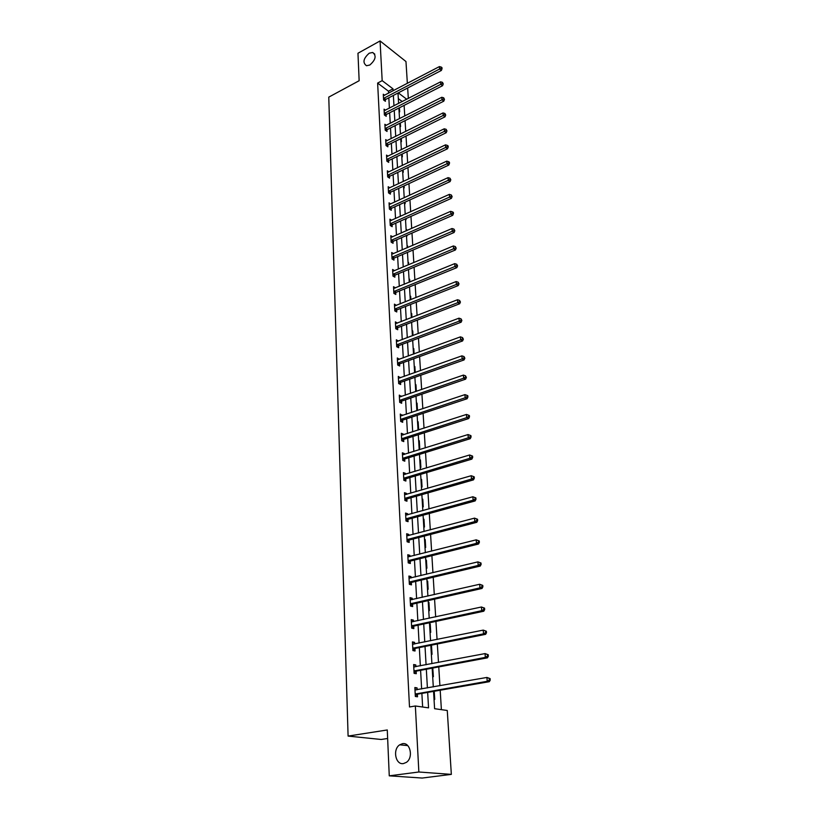 <?xml version="1.0" encoding="UTF-8"?>
<svg xmlns="http://www.w3.org/2000/svg" width="819" height="819" viewBox="0 0 819 819"><rect width="100%" height="100%" fill="white"/><g stroke="black" fill="none" stroke-linecap="round" stroke-linejoin="round"><path stroke-width="1.23" d="M402.477 743.683C410.288 741.994 413.646 757.626 406.388 762.356L403.439 763.574C395.485 765.13 392.424 749.324 399.703 744.819L402.477 743.683M369.236 53.194L372.655 52.477C376.658 55.631 375.706 59.818 369.809 65.029L366.482 65.735C362.418 62.623 363.339 58.446 369.236 53.194M387.643 738.492L381.142 739.475L348.095 736.086L328.767 97.123L359.152 80.723L357.964 53.245L380.067 40.95L405.968 61.538L407.36 83.354M407.657 88.002L408.323 98.434M441.39 709.653L440.192 690.222M439.916 685.738L438.759 666.922M438.482 662.417L437.336 643.98M437.059 639.465L435.943 621.396M435.667 616.861L434.572 599.16M434.295 594.614L433.22 577.252M432.944 572.696L431.889 555.681M431.613 551.115L430.579 534.438M430.303 529.852L429.289 513.503M429.002 508.916L428.02 492.874M427.733 488.278L426.76 472.553M426.484 467.956L425.532 452.528M425.245 447.921L424.314 432.79M424.027 428.173L423.106 413.339M422.829 408.712L421.928 394.164M421.642 389.527L420.761 375.256M420.475 370.618L419.615 356.613M419.328 351.975L418.478 338.227M418.192 333.589L417.362 320.106M417.076 315.458L416.257 302.221M415.97 297.584L415.172 284.592M414.885 279.944L414.097 267.199M413.81 262.541L413.032 250.03M412.745 245.383L411.988 233.108M411.701 228.45L410.964 216.4M410.677 211.742L409.94 199.908M409.654 195.26L408.937 183.64M408.65 178.992L407.944 167.578M407.657 162.93L406.971 151.73M406.685 147.082L406.009 136.087M405.722 131.439L405.057 120.639M404.77 115.991L404.115 105.385M433.558 691.379L434.592 708.701L447.266 710.482L451.341 774.385L418.857 772L415.356 705.988L428.552 707.851L427.661 692.403M418.857 772L389.26 775.839L422.184 778.05L451.341 774.385M402.231 101.566L398.321 98.628M399.088 111.415L399.672 111.845L399.426 107.78M399.969 126.259L400.552 126.679L400.337 123.004M400.86 141.278L401.453 141.697L401.259 138.431M401.76 156.49L402.354 156.91L402.19 154.044M402.682 171.898L403.276 172.307L403.132 169.871M403.603 187.5L404.207 187.899L404.084 185.903M404.545 203.307L405.149 203.696L405.057 202.139M405.129 213.124L405.763 213.954M405.497 219.308L406.101 219.697L406.04 218.591M406.091 229.259L406.756 230.63M407.186 247.768L406.459 235.514L407.074 235.892L407.033 235.268M407.063 245.608L407.76 247.522M408.046 262.162L408.783 264.65M409.039 278.931L409.664 279.289L409.817 282.012M410.053 295.935L410.677 296.283L410.872 299.611M411.077 313.155L411.701 313.493L411.937 317.455M412.111 330.61L412.745 330.937L413.011 335.544M413.165 348.3L413.8 348.628L414.107 353.89M414.23 366.236L414.864 366.554L415.223 372.491M415.315 384.418L415.95 384.715L416.349 391.359M416.41 402.846L417.045 403.143L417.475 410.299L416.83 410.012M417.516 421.539L418.161 421.816L418.601 429.074L417.946 428.798M418.642 440.489L419.297 440.755L419.737 448.116L419.082 447.85M419.789 459.705L420.444 459.961L420.884 467.424L420.229 467.168M420.946 479.197L421.601 479.443L422.051 487.008L421.396 486.762M422.123 498.966L422.778 499.201L423.239 506.879L422.573 506.644M423.31 519.021L423.976 519.246L424.447 527.026L423.781 526.812M424.518 539.363L425.194 539.578L425.665 547.471L424.989 547.266M425.747 560.012L426.423 560.206L426.904 568.222L426.228 568.028M426.996 580.958L427.672 581.142L428.153 589.281L427.477 589.096M428.255 602.221L428.941 602.385L429.432 610.646L428.746 610.472M429.545 623.791L430.231 623.945L430.722 632.329L430.036 632.176M430.845 645.7L431.531 645.833L432.043 654.34L431.347 654.207M432.78 668.038L433.374 676.689L432.678 676.576M434.029 699.283L434.725 699.385L434.244 691.256M388.575 93.182L388.472 91.216L377.631 83.077L409.5 706.971L415.356 705.988M422.624 707.012L421.877 693.406M421.631 688.963L420.597 670.321M420.342 665.857L419.328 647.583M419.082 643.11L418.089 625.194M417.844 620.7L416.871 603.153M416.615 598.638L415.663 581.439M415.407 576.914L414.475 560.042M414.219 555.507L413.308 538.974M413.052 534.428L412.152 518.202M411.906 513.656L411.015 497.747M410.769 493.181L409.899 477.579M409.643 473.013L408.804 457.708M408.548 453.132L407.708 438.114M407.463 433.538L406.644 418.806M406.388 414.219L405.589 399.764M405.333 395.167L404.545 380.999M404.289 376.392L403.521 362.489M403.265 357.883L402.508 344.226M402.252 339.619L401.505 326.218M401.249 321.611L400.522 308.466M400.266 303.849L399.549 290.94M399.293 286.322L398.587 273.659M398.331 269.041L397.645 256.603M397.389 251.986L396.713 239.772M396.457 235.155L395.792 223.167M395.536 218.54L394.881 206.777M394.625 202.16L393.98 190.602M393.724 185.974L393.1 174.631M392.844 170.014L392.219 158.876M391.963 154.248L391.359 143.315M391.103 138.687L390.509 127.948M390.253 123.331L389.66 112.776M389.404 108.159L388.83 97.799M384.633 95.25L383.282 94.236L383.589 99.959L385.401 101.3L385.319 99.754M385.462 110.186L384.07 109.173L384.387 114.967L386.21 116.288L386.118 114.721M386.312 125.317L384.879 124.293L385.196 130.16L387.029 131.46L386.937 129.873M387.182 140.643L385.698 139.599L386.015 145.536L387.858 146.826L387.766 145.219M388.052 156.153L386.517 155.108L386.844 161.128L388.697 162.387L388.605 160.759M388.943 171.877L387.356 170.813L387.684 176.904L389.547 178.143L389.455 176.505M389.844 187.797L388.206 186.722L388.534 192.895L390.407 194.113L390.315 192.445M390.755 203.931L389.056 202.846L389.394 209.101L391.277 210.288L391.185 208.599M391.687 220.27L389.926 219.175L390.264 225.512L392.158 226.679L392.066 224.969M392.639 236.824L390.806 235.718L391.154 242.137L393.059 243.284L392.966 241.554M393.601 253.603L391.697 252.487L392.045 258.988L393.97 260.114L393.867 258.364M394.533 270.628L392.608 269.471L392.956 276.075L394.881 277.17L394.789 275.389M395.464 287.889L393.519 286.691L393.878 293.386L395.823 294.451L395.72 292.649M396.406 305.385L394.451 304.146L394.809 310.923L396.765 311.967L396.662 310.145M397.369 323.116L395.393 321.847L395.761 328.716L397.717 329.729L397.624 327.876M398.331 341.093L396.345 339.783L396.713 346.744L398.689 347.737L398.587 345.853M399.314 359.326L397.317 357.964L397.696 365.028L399.682 365.991L399.57 364.076M400.317 377.815L398.3 376.402L398.679 383.568L400.675 384.49L400.573 382.565M401.33 396.56L399.293 395.106L399.682 402.364L401.689 403.265L401.586 401.3M402.354 415.571L400.296 414.066L400.696 421.437L402.713 422.297L402.61 420.311M403.388 434.848L403.357 434.142L401.32 433.302L401.719 440.776L403.757 441.605L403.644 439.588M404.443 454.412L404.402 453.624L402.364 452.815L402.764 460.391L404.811 461.189L404.699 459.142M405.518 474.252L405.466 473.382L403.419 472.614L403.828 480.303L405.886 481.06L405.774 478.982M406.603 494.389L406.552 493.427L404.484 492.69L404.903 500.491L406.971 501.218L406.859 499.109M407.708 514.813L407.647 513.769L405.569 513.073L405.989 520.986L408.077 521.672L407.964 519.533M408.824 535.544L408.763 534.408L406.674 533.742L407.094 541.779L409.193 542.424L409.08 540.253M409.961 556.592L409.889 555.354L407.79 554.729L408.22 562.888L410.329 563.492L410.217 561.291M411.118 577.948L411.036 576.617L408.916 576.033L409.357 584.316L411.486 584.879L411.363 582.637M412.285 599.631L412.203 598.198L410.073 597.655L410.524 606.06L412.653 606.582L412.53 604.309M413.472 621.641L413.39 620.106L411.24 619.614L411.691 628.142L413.851 628.623L413.718 626.32M414.68 644L414.588 642.352L412.428 641.901L412.889 650.573L415.049 650.992L414.926 648.658M415.898 666.697L415.806 664.936L413.636 664.537L414.097 673.341L416.277 673.72L416.154 671.345M417.147 689.752L417.045 687.878L414.854 687.53L415.335 696.467L417.526 696.795L417.393 694.389M389.26 775.839L387.274 729.964L348.095 736.086M377.631 83.077L382.176 80.651L380.067 40.95M393.11 90.807L392.997 88.841L382.176 80.651M427.405 687.94L426.33 669.246M426.075 664.772L425.02 646.447M424.764 641.953L423.73 623.996M423.474 619.492L422.461 601.893M422.205 597.368L421.212 580.118M420.956 575.583L419.983 558.66M419.717 554.125L418.765 537.54M418.509 532.985L417.577 516.717M417.311 512.151L416.4 496.201M416.134 491.635L415.233 475.993M414.967 471.406L414.086 456.07M413.83 451.484L412.96 436.435M412.694 431.838L411.855 417.076M411.588 412.479L410.749 397.993M410.493 393.386L409.674 379.177M409.408 374.57L408.609 360.626M408.343 356.009L407.555 342.332M407.289 337.715L406.521 324.283M406.255 319.666L405.497 306.49M405.231 301.863L404.494 288.933M404.228 284.306L403.491 271.611M403.224 266.984L402.518 254.525M402.252 249.897L401.545 237.664M401.279 233.036L400.593 221.028M400.327 216.39L399.641 204.607M399.375 199.969L398.72 188.401M398.454 183.763L397.799 172.399M397.532 167.772L396.887 156.613M396.621 151.986L395.997 141.022M395.731 136.394L395.106 125.635M394.84 121.007L394.236 110.442M393.97 105.815L393.376 95.434M397.993 93.028L398.607 103.429M398.884 108.057L399.518 118.642M399.795 123.28L400.43 134.06M400.706 138.698L401.361 149.672M401.638 154.31L402.303 165.489M402.579 170.137L403.255 181.521M403.532 186.159L404.217 197.758M404.494 202.395L405.19 214.209M405.466 218.847L406.183 230.876M407.463 252.416L408.21 264.895M408.486 269.533L409.244 282.248M409.52 286.885L410.288 299.846M410.565 304.484L411.343 317.68M411.619 322.317L412.418 335.77M412.694 340.397L413.513 354.115M413.79 358.742L414.619 372.706M414.895 377.334L415.735 391.574M416.011 396.191L416.871 410.708M417.147 415.315L418.028 430.118M418.304 434.725L419.195 449.805M419.471 454.402L420.382 469.778M420.659 474.375L421.59 490.059M421.867 494.645L422.819 510.626M423.085 515.202L424.058 531.511M424.324 536.076L425.317 552.702M425.583 557.258L426.597 574.221M426.863 578.767L427.897 596.068M428.163 600.603L429.207 618.253M429.484 622.778L430.548 640.786M430.814 645.29L431.91 663.666M432.176 668.15L433.292 686.906M406.736 99.253L398.31 92.864M388.472 91.216L392.997 88.841M405.17 213.769L405.733 213.513M406.132 229.893L406.695 229.637M407.094 246.222L407.667 245.976M408.077 262.766L408.661 262.52M409.08 279.525L409.664 279.289M392.7 271.253L394.533 270.587M410.084 296.509L410.677 296.283M393.693 288.503L395.454 287.776M411.107 313.728L411.701 313.493M394.543 305.948L396.396 305.2M412.152 331.173L412.745 330.937M395.485 323.597L397.348 322.87M413.196 348.843L413.8 348.628M396.437 341.492L398.321 340.776M414.26 366.769L414.864 366.554M397.399 359.633L399.293 358.937M415.346 384.93L415.95 384.715M398.382 378.03L400.286 377.344M416.441 403.347L417.045 403.143M399.375 396.683L401.3 396.017M417.547 422.02L418.161 421.816M400.378 415.591L402.324 414.946M418.673 440.95L419.297 440.755M401.402 434.776L403.357 434.142M419.819 460.155L420.444 459.961M402.436 454.238L404.402 453.624M420.976 479.627L421.601 479.443M403.491 473.976L405.466 473.382M422.143 499.385L422.778 499.201M404.555 494L406.552 493.427M423.341 519.42L423.976 519.246M405.64 514.322L407.647 513.769M424.549 539.741L425.194 539.578M406.736 534.94L408.763 534.408M425.767 560.37L426.423 560.206M407.852 555.876L409.889 555.354M427.016 581.295L427.672 581.142M408.978 577.108L411.036 576.617M428.276 602.538L428.941 602.385M410.124 598.669L412.203 598.198M429.555 624.088L430.231 623.945M411.292 620.556L413.39 620.106M430.855 645.976L431.531 645.833M412.469 642.782L414.588 642.352M432.176 668.181L432.862 668.058M413.677 665.345L415.806 664.936M414.895 688.257L417.045 687.878M383.968 98.045L385.78 99.386L441.369 70.454L439.608 69.011L383.507 98.413M441.339 68.059L442.045 68.632L441.973 67.66L441.267 67.086L441.339 68.059L439.608 69.011L439.414 66.585L383.364 95.782M385.78 99.386L384.449 100.594M441.369 70.454L442.045 68.632M441.267 67.086L439.414 66.585M384.766 113.022L386.588 114.353L442.567 85.708L440.796 84.296L384.295 113.401M442.536 83.323L443.253 83.896L442.465 82.34L442.536 83.323L440.796 84.296L440.602 81.828L384.162 110.729M386.588 114.353L385.227 115.571M442.567 85.708L443.253 83.896M442.465 82.34L440.602 81.828M385.585 128.194L387.407 129.504L443.785 101.167L441.994 99.775L385.104 128.573M443.755 98.802L444.471 99.365L443.673 97.799L443.755 98.802L441.994 99.775L441.799 97.277L384.961 125.87M387.407 129.504L386.025 130.743M443.785 101.167L444.471 99.365M443.673 97.799L441.799 97.277M386.404 143.56L388.247 144.85L445.014 116.83L443.212 115.459L385.923 143.939M444.983 114.476L445.7 115.029L444.901 113.462L444.983 114.476L443.212 115.459L443.018 112.93L385.78 141.196M388.247 144.85L386.824 146.11M445.014 116.83L445.7 115.029M444.901 113.462L443.018 112.93M387.233 159.132L389.086 160.391L446.253 132.709L444.451 131.347L386.752 159.5M446.232 130.354L446.949 130.897L446.15 129.33L446.232 130.354L444.451 131.347L444.256 128.788L386.609 156.726M389.086 160.391L387.643 161.671M446.253 132.709L446.949 130.897M446.15 129.33L444.256 128.788M388.073 174.897L389.936 176.136L447.512 148.782L445.7 147.451L387.592 175.266M447.491 146.447L448.218 146.99L448.136 145.946L447.409 145.413L447.491 146.447L445.7 147.451L445.505 144.85L387.438 172.451M389.936 176.136L388.462 177.426M447.512 148.782L448.218 146.99M447.409 145.413L445.505 144.85M388.933 190.868L390.796 192.086L448.792 165.08L446.969 163.769L388.441 191.226M448.771 162.756L449.508 163.288L449.426 162.234L448.689 161.712L448.771 162.756L446.969 163.769L446.764 161.138L388.288 188.39M390.796 192.086L389.291 193.397M448.792 165.08L449.508 163.288M448.689 161.712L446.764 161.138M389.793 207.043L391.677 208.241L450.092 181.603L448.259 180.313L389.301 207.402M450.071 179.289L450.808 179.811L449.989 178.225L450.071 179.289L448.259 180.313L448.054 177.641L389.148 204.525M391.677 208.241L390.131 209.572M450.092 181.603L450.808 179.811M449.989 178.225L448.054 177.641M390.663 223.433L392.557 224.611L451.402 198.341L449.559 197.072L390.172 223.792M451.392 196.048L452.129 196.55L451.3 194.963L451.392 196.048L449.559 197.072L449.355 194.369L390.018 220.874M392.557 224.611L390.991 225.952M451.402 198.341L452.129 196.55M451.3 194.963L449.355 194.369M391.554 240.039L393.458 241.195L452.733 215.315L450.88 214.066L391.062 240.407M452.723 213.032L453.46 213.534L453.378 212.438L452.641 211.937L452.723 213.032L450.88 214.066L450.675 211.333L390.898 237.449M393.458 241.195L391.851 242.557M452.733 215.315L453.46 213.534M452.641 211.937L450.675 211.333M392.455 256.869L394.369 257.995L454.084 232.514L452.221 231.296L391.953 257.238M454.074 230.252L454.821 230.743L453.992 229.136L454.074 230.252L452.221 231.296L452.006 228.521L391.799 254.238M394.369 257.995L392.721 259.388M454.084 232.514L454.821 230.743M453.992 229.136L452.006 228.521M393.366 273.935L395.29 275.03L455.456 249.959L453.583 248.771L392.864 274.293M455.446 247.707L456.193 248.188L455.354 246.58L455.446 247.707L453.583 248.771L453.357 245.956L392.925 271.253M395.29 275.03L393.601 276.443M455.456 249.959L456.193 248.188M455.354 246.58L453.357 245.956M394.287 291.216L396.232 292.291L456.838 267.649L454.954 266.482L393.785 291.574M456.838 265.417L457.586 265.878L456.746 264.271L456.838 265.417L454.954 266.482L454.74 263.626L393.622 288.493M396.232 292.291L394.502 293.724M456.838 267.649L457.586 265.878M456.746 264.271L454.74 263.626M395.229 308.743L397.174 309.787L458.251 285.585L456.357 284.449L394.717 309.091M458.241 283.364L458.998 283.824L458.159 282.207L458.241 283.364L456.357 284.449L456.132 281.552L394.553 305.978M397.174 309.787L395.403 311.24M458.251 285.585L458.998 283.824M458.159 282.207L456.132 281.552M396.171 326.505L398.136 327.528L459.674 303.767L457.77 302.672L395.659 326.853M459.674 301.576L460.432 302.016L459.582 300.399L459.674 301.576L457.77 302.672L457.545 299.734L395.495 323.689M398.136 327.528L396.314 329.003M459.674 303.767L460.432 302.016M459.582 300.399L457.545 299.734M397.133 344.512L399.109 345.505L461.117 322.225L459.203 321.15L396.621 344.86M461.128 320.045L461.885 320.475L461.036 318.847L461.128 320.045L459.203 321.15L458.978 318.171L396.447 341.656M399.109 345.505L397.246 347.01M461.117 322.225L461.885 320.475M461.036 318.847L458.978 318.171M398.116 362.766L400.092 363.728L462.592 340.939L460.667 339.895L397.594 363.124M462.592 338.779L463.37 339.199L462.5 337.571L462.592 338.779L460.667 339.895L460.432 336.865L397.42 359.869M400.092 363.728L398.177 365.264M462.592 340.939L463.37 339.199M462.5 337.571L460.432 336.865M399.099 381.285L401.095 382.217L464.076 359.92L462.141 358.906L398.577 381.634M464.086 357.78L464.864 358.19L463.994 356.552L464.086 357.78L462.141 358.906L461.906 355.845L398.403 378.337M401.095 382.217L399.129 383.773M464.076 359.92L464.864 358.19M463.994 356.552L461.906 355.845M400.102 400.061L402.109 400.962L465.591 379.177L463.646 378.204L399.57 400.409M465.601 377.068L466.38 377.457L465.509 375.819L465.601 377.068L463.646 378.204L463.4 375.092L399.396 397.061M402.109 400.962L400.092 402.549M465.591 379.177L466.38 377.457M465.509 375.819L463.4 375.092M401.126 419.103L403.143 419.973L467.127 398.73L465.161 397.778L400.583 419.441M467.137 396.631L467.925 397.01L467.823 395.751L467.035 395.372L467.137 396.631L465.161 397.778L464.916 394.625L400.409 416.052M403.143 419.973L401.054 421.59M467.127 398.73L467.925 397.01M467.035 395.372L464.916 394.625M402.149 438.421L404.187 439.25L468.683 418.56L466.707 417.649L401.617 438.759M468.693 416.492L469.482 416.851L469.379 415.571L468.601 415.213L468.693 416.492L466.707 417.649L466.461 414.445L401.433 435.319M404.187 439.25L402.037 440.909M468.683 418.56L469.482 416.851M468.601 415.213L466.461 414.445M402.805 458.22L404.852 459.019L403.194 458.016L405.241 458.814L470.26 438.687L468.273 437.817L402.661 458.343M470.28 436.64L471.068 436.998L470.966 435.698L470.178 435.339L470.28 436.64L468.273 437.817L468.028 434.561L402.467 454.852M404.852 459.019L403.03 460.493M470.26 438.687L471.068 436.998M470.178 435.339L468.028 434.561M404.258 477.886L406.316 478.644L471.867 459.121L469.871 458.292L403.716 478.224M471.887 457.104L472.686 457.432L472.573 456.111L471.785 455.784L471.887 457.104L469.871 458.292L469.615 454.985L403.532 474.682M406.316 478.644L404.033 480.374M471.867 459.121L472.686 457.432M471.785 455.784L469.615 454.985M405.344 498.054L407.412 498.781L473.484 479.862L471.488 479.064L404.791 498.382M473.515 477.866L474.314 478.183L474.211 476.853L473.413 476.525L473.515 477.866L471.488 479.064L471.222 475.716L404.596 494.789M407.412 498.781L405.047 500.542M473.484 479.862L474.314 478.183M473.413 476.525L471.222 475.716M406.429 518.519L408.517 519.205L475.143 500.921L473.126 500.163L405.876 518.847M475.174 498.955L475.982 499.252L475.87 497.891L475.061 497.594L475.174 498.955L473.126 500.163L472.86 496.764L405.681 515.202M408.517 519.205L406.07 521.017M475.143 500.921L475.982 499.252M475.061 497.594L472.86 496.764M407.545 539.281L409.633 539.936L476.822 522.297L474.795 521.59L406.982 539.608M476.853 520.362L474.795 521.59L474.518 518.13L477.559 519.266L476.74 518.98L476.853 520.362L477.661 520.649L477.559 519.266M406.787 535.913L474.518 518.13L476.74 518.98M409.633 539.936L407.115 541.789M476.822 522.297L477.661 520.649M408.671 560.36L410.78 560.974L478.521 544.011L476.484 543.345L408.108 560.687M478.562 542.106L476.484 543.345L476.208 539.834L479.269 540.97L478.45 540.704L478.562 542.106L479.371 542.373L479.269 540.97M407.903 556.93L476.208 539.834L478.45 540.704M410.78 560.974L408.22 562.827M478.521 544.011L479.371 542.373M409.807 581.756L411.937 582.319L480.251 566.062L478.204 565.438L409.244 582.074M480.292 564.189L478.204 565.438L477.927 561.875L480.999 563.011L480.18 562.755L480.292 564.189L481.111 564.434L480.999 563.011M409.039 578.265L477.927 561.875L480.18 562.755M411.937 582.319L409.357 584.162M480.251 566.062L481.111 564.434M410.974 603.48L413.104 604.002L482.012 588.462L479.944 587.878L410.401 603.787M482.053 586.609L479.944 587.878L479.668 584.264L482.77 585.401L481.941 585.165L482.053 586.609L482.882 586.844L482.77 585.401M410.196 599.918L479.668 584.264L481.941 585.165M413.104 604.002L410.503 605.835M482.012 588.462L482.882 586.844M412.152 625.532L414.301 626.003L483.794 611.209L481.715 610.687L411.568 625.839M483.845 609.397L481.715 610.687L481.429 607.002L484.561 608.138L483.732 607.923L483.845 609.397L484.674 609.612L484.561 608.138M411.363 621.908L481.429 607.002L483.732 607.923M414.301 626.003L411.681 627.825M411.353 621.785L411.988 621.969M483.794 611.209L484.674 609.612M413.349 647.921L415.509 648.351L485.606 634.326L483.517 633.845L412.766 648.228M485.657 632.544L483.517 633.845L483.23 630.108L486.373 631.244L485.544 631.05L485.657 632.544L486.496 632.739L486.373 631.244M412.551 644.236L483.23 630.108L485.544 631.05M415.509 648.351L412.868 650.163M412.541 644.031L413.349 644.266M485.606 634.326L486.496 632.739M414.557 670.659L416.738 671.037L487.448 657.821L485.35 657.391L413.974 670.966M487.51 656.07L485.35 657.391L485.053 653.593L488.226 654.729L487.387 654.555L487.51 656.07L488.349 656.244L488.226 654.729M413.759 666.912L485.053 653.593L487.387 654.555M416.738 671.037L414.076 672.839M413.738 666.615L414.721 666.922M487.448 657.821L488.349 656.244M415.796 693.754L417.987 694.082L489.322 681.684L487.213 681.306L415.202 694.051M489.383 679.975L487.213 681.306L486.906 677.446L490.11 678.593L489.26 678.439L489.383 679.975L490.233 680.128L490.11 678.593M414.987 689.936L486.906 677.446L489.26 678.439M417.987 694.082L415.294 695.874M414.967 689.547L416.124 689.936M489.322 681.684L490.233 680.128M383.63 98.29L385.442 99.631M384.428 113.268L386.251 114.599M385.237 128.44L387.07 129.75M386.056 143.806L387.899 145.096M386.885 159.367L388.738 160.637M387.725 175.133L389.588 176.382M388.575 191.103L390.448 192.322M389.445 207.279L391.318 208.476M390.315 223.669L392.209 224.846M391.195 240.274L393.1 241.431M392.096 257.105L394.011 258.231M393.007 274.16L394.932 275.266M393.929 291.451L395.864 292.526M394.86 308.968L396.805 310.022M395.802 326.73L397.768 327.754M396.765 344.738L398.74 345.731M397.737 362.991L399.723 363.953M398.72 381.511L400.716 382.442M399.723 400.276L401.73 401.177M400.737 419.318L402.753 420.188M401.76 438.636L403.798 439.465M403.869 478.101L405.927 478.859M404.944 498.259L407.012 498.986M406.029 518.724L408.118 519.41M407.135 539.486L409.234 540.141M408.261 560.565L410.37 561.169M409.398 581.951L411.527 582.524M410.554 603.675L412.694 604.197M411.732 625.716L413.882 626.197M412.93 648.105L415.09 648.535M414.138 670.843L416.318 671.232M415.366 693.939L417.557 694.266M372.655 52.477L374.785 54.136M399.703 744.819L407.76 745.618M404.228 477.897L406.275 478.665M405.262 498.075L407.34 498.802M406.326 518.55L408.405 519.236M407.401 539.332L409.5 539.977M408.497 560.421L410.606 561.035M409.602 581.828L411.722 582.401M410.728 603.562L412.868 604.084M411.875 625.634L414.025 626.105M413.032 648.034L415.202 648.464M414.219 670.792L416.4 671.17M415.417 693.898L417.608 694.236"/></g></svg>
